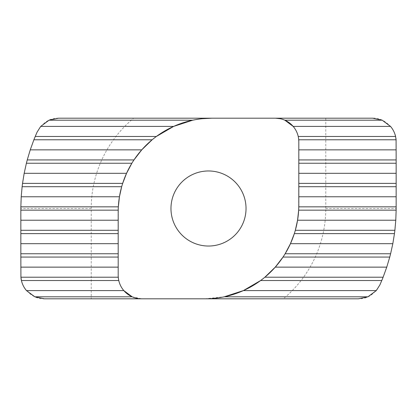 <?xml version="1.0" encoding="UTF-8"?>
<svg xmlns="http://www.w3.org/2000/svg" width="417" height="417" viewBox="0 0 417 417"><rect width="100%" height="100%" fill="white"/><g stroke="black" fill="none" stroke-linecap="round" stroke-linejoin="round"><path stroke-width="0.31" stroke-dasharray="2.08 1.56" d="M208.5 246.03A37.53 37.53 0 0 1 170.97 208.5A37.53 37.53 0 0 1 208.5 170.97A37.53 37.53 0 0 1 246.03 208.5A37.53 37.53 0 0 1 208.5 246.03M91.219 298.807L283.331 298.807A117.281 117.281 0 0 0 325.781 208.5L325.781 118.193L133.669 118.193A117.281 117.281 0 0 0 91.219 208.5L91.219 298.807L44.306 298.807C32.703 299.854 19.802 286.953 20.85 275.35L20.85 208.5A187.65 187.65 0 0 1 37.108 132.1C42.722 122.504 49.863 117.87 58.531 118.193L133.669 118.193M325.781 208.5L396.15 208.5A187.65 187.65 0 0 1 379.892 284.9C374.278 294.496 367.137 299.13 358.469 298.807L283.331 298.807M325.781 118.193L372.694 118.193C384.297 117.146 397.198 130.047 396.15 141.65L396.15 208.5M204.982 298.807L224.263 296.805M118.334 206.842L118.193 275.35L118.772 280.526M132.168 296.805L141.65 298.807M192.737 120.195L202.339 118.694M298.666 210.158L298.807 141.65L298.228 136.474M284.832 120.195L280.172 118.694M131.866 163.245L133.982 159.93M121.675 186.701L122.671 183.386M152.132 139.789L156.375 136.474M264.868 277.211L260.625 280.526M285.134 253.755L283.018 257.07M295.325 230.299L294.329 233.614M91.219 208.5L20.85 208.5"/><path stroke-width="0.63" d="M208.5 246.03A37.53 37.53 0 0 1 170.97 208.5A37.53 37.53 0 0 1 208.5 170.97A37.53 37.53 0 0 1 246.03 208.5A37.53 37.53 0 0 1 208.5 246.03M34.825 296.805L26.479 290.597C23.983 287.652 22.294 284.295 21.429 280.526L118.772 280.526C119.637 284.295 121.326 287.652 123.823 290.597L132.168 296.805L34.825 296.805L44.306 298.807L358.469 298.807L367.95 296.805L224.263 296.805L243.361 290.597L376.296 290.597L367.95 296.805M382.175 120.195L390.521 126.403C393.017 129.348 394.706 132.705 395.571 136.474L298.228 136.474C297.363 132.705 295.674 129.348 293.177 126.403L284.832 120.195L382.175 120.195L372.694 118.193L58.531 118.193L49.05 120.195L192.737 120.195L173.639 126.403L156.375 136.474L35.226 136.474L33.881 139.789L152.132 139.789L141.738 149.859L133.982 159.93L27.246 159.93L26.391 163.245L131.866 163.245L126.549 173.316L122.671 183.386L22.539 183.386L24.176 173.316L26.391 163.245M394.461 233.614L392.824 243.684L390.609 253.755L285.134 253.755L290.451 243.684L294.329 233.614L394.461 233.614L394.878 230.299L295.325 230.299L297.561 220.228L298.666 210.158L396.145 210.158L396.15 206.842L298.786 206.842M389.754 257.07L386.752 267.141L383.119 277.211L264.868 277.211L275.262 267.141L283.018 257.07L389.754 257.07L390.609 253.755M243.361 290.597L260.625 280.526L381.774 280.526L383.119 277.211M381.774 280.526L379.892 284.9L376.296 290.597M396.145 210.158L395.785 220.228L394.878 230.299M118.266 277.211L20.923 277.211L21.429 280.526M20.923 277.211L20.85 257.07L118.193 257.07M141.65 298.807A23.456 23.456 0 0 1 118.193 275.35L118.193 212.018A93.825 93.825 0 0 1 212.018 118.193L202.339 118.694M280.172 118.694L275.35 118.193A23.456 23.456 0 0 1 298.807 141.65L298.807 204.982A93.825 93.825 0 0 1 204.982 298.807M118.193 253.755L20.85 253.755L20.85 257.07M20.85 253.755L20.85 233.614L118.193 233.614M118.193 230.299L20.85 230.299L20.85 233.614M20.85 230.299L20.85 210.158L118.214 210.158M20.855 206.842L21.215 196.772L22.122 186.701L121.675 186.701L119.439 196.772L118.334 206.842L20.855 206.842L20.85 210.158M27.246 159.93L30.248 149.859L33.881 139.789M35.226 136.474L37.108 132.1L40.704 126.403L49.05 120.195M22.539 183.386L22.122 186.701M298.734 139.789L396.077 139.789L395.571 136.474M396.077 139.789L396.15 159.93L298.807 159.93M298.807 163.245L396.15 163.245L396.15 159.93M396.15 163.245L396.15 183.386L298.807 183.386M298.807 186.701L396.15 186.701L396.15 183.386M396.15 186.701L396.15 206.842M26.479 290.597L123.823 290.597M173.639 126.403L40.704 126.403M390.521 126.403L293.177 126.403M275.262 267.141L386.752 267.141M20.85 267.141L118.193 267.141M141.738 149.859L30.248 149.859M396.15 149.859L298.807 149.859M290.451 243.684L392.824 243.684M20.85 243.684L118.193 243.684M126.549 173.316L24.176 173.316M396.15 173.316L298.807 173.316M297.561 220.228L395.785 220.228M20.85 220.228L118.193 220.228M119.439 196.772L21.215 196.772M396.15 196.772L298.807 196.772"/></g></svg>
